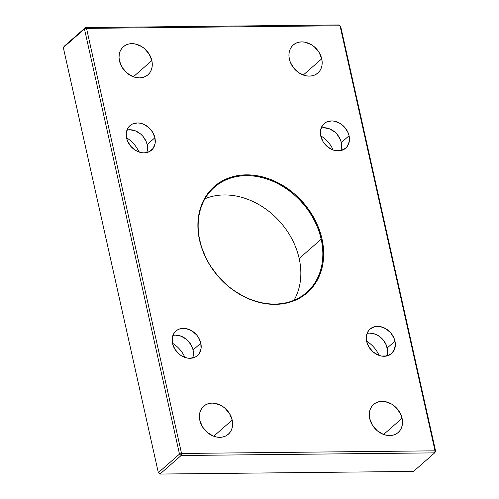 <?xml version="1.0" encoding="UTF-8"?>
<svg xmlns="http://www.w3.org/2000/svg" width="499" height="499" viewBox="0 0 499 499"><rect width="100%" height="100%" fill="white"/><g stroke="black" fill="none" stroke-linecap="round" stroke-linejoin="round"><path stroke-width="0.75" d="M299.175 258.513A69.96 55.801 -131.2 0 1 294.005 300.267A69.96 55.801 48.8 0 0 299.175 258.513L321.175 239.227L321.998 238.971A70.584 56.293 -131.2 0 1 275.261 304.365A70.584 56.293 -131.2 0 1 199.569 240.244L199.825 240.487A69.96 55.801 48.8 0 0 274.849 304.047A69.96 55.801 48.8 0 0 321.175 239.227A69.96 55.801 -131.2 0 1 306.617 292.464A69.96 55.801 -131.2 0 1 244.897 296.93A69.96 55.801 -131.2 0 1 199.825 240.487A69.96 55.801 -131.2 0 1 214.383 187.25A69.96 55.801 -131.2 0 1 276.109 182.784A69.96 55.801 -131.2 0 1 321.175 239.227L299.175 258.513A69.96 55.801 48.8 0 0 204.995 198.733A69.96 55.801 -131.2 0 1 299.175 258.513M191.703 358.163L192.957 357.066L191.703 358.163M385.87 356.155L387.124 355.051L385.87 356.155M145.789 152.763L147.049 151.659L145.789 152.763M339.956 150.748L341.21 149.65L339.956 150.748M402.082 418.287A18.656 14.883 -131.2 0 1 398.202 432.483A18.656 14.883 -131.2 0 1 381.741 433.675A18.656 14.883 -131.2 0 1 369.722 418.624L372.422 425.16L377.169 430.681L383.244 434.336L386.5 435.278L389.731 435.571L392.813 435.209L395.632 434.205L398.077 432.596L400.048 430.444L401.483 427.824L402.319 424.855L402.518 421.63L401.028 414.95L397.235 408.806L391.715 404.134L385.309 401.633L382.078 401.339L378.997 401.701L376.177 402.705L373.732 404.315L371.755 406.473L370.327 409.086L369.491 412.062L369.291 415.28L369.722 418.624A18.656 14.883 -131.2 0 1 373.608 404.427A18.656 14.883 -131.2 0 1 390.068 403.236A18.656 14.883 -131.2 0 1 402.082 418.287L383.619 434.473L402.082 418.287M232.191 420.052A18.656 14.883 -131.2 0 1 228.311 434.249A18.656 14.883 -131.2 0 1 211.85 435.44A18.656 14.883 -131.2 0 1 199.831 420.389L202.525 426.926L207.272 432.44L213.354 436.095L216.603 437.037L219.834 437.336L222.922 436.974L225.735 435.97L228.18 434.355L230.158 432.203L231.592 429.589L232.422 426.614L232.628 423.395L232.191 420.052L229.496 413.515L224.743 407.995L221.818 405.893L215.412 403.398L212.181 403.098L209.1 403.46L206.28 404.471L203.842 406.08L201.864 408.232L200.43 410.845L199.6 413.821L199.394 417.045L199.831 420.389A18.656 14.883 -131.2 0 1 203.711 406.192A18.656 14.883 -131.2 0 1 220.171 405.001A18.656 14.883 -131.2 0 1 232.191 420.052L213.728 436.238L232.191 420.052M151.839 60.591A18.656 14.883 -131.2 0 1 147.96 74.788A18.656 14.883 -131.2 0 1 131.499 75.979A18.656 14.883 -131.2 0 1 119.479 60.928L122.18 67.465L126.927 72.985L133.002 76.64L136.258 77.582L139.489 77.875L142.571 77.513L145.39 76.509L147.835 74.9L149.806 72.748L151.241 70.128L152.076 67.159L152.276 63.934L151.839 60.591L149.145 54.054L144.398 48.54L141.473 46.438L135.067 43.943L131.836 43.644L128.754 44.006L125.935 45.01L123.49 46.619L121.513 48.777L120.084 51.391L119.249 54.366L119.043 57.585L119.479 60.928A18.656 14.883 -131.2 0 1 123.365 46.731A18.656 14.883 -131.2 0 1 139.826 45.54A18.656 14.883 -131.2 0 1 151.839 60.591L133.376 76.777L151.839 60.591M321.736 58.832A18.656 14.883 -131.2 0 1 317.857 73.029A18.656 14.883 -131.2 0 1 301.396 74.22A18.656 14.883 -131.2 0 1 289.376 59.169L290.43 62.506L294.229 68.65L299.749 73.322L306.149 75.823L309.38 76.116L312.468 75.754L315.281 74.75L317.726 73.141L319.703 70.983L321.138 68.369L321.967 65.394L322.173 62.175L321.736 58.832L319.042 52.295L314.289 46.775L311.364 44.673L304.958 42.178L301.733 41.885L298.645 42.247L295.832 43.251L293.387 44.86L291.41 47.012L289.975 49.632L289.146 52.601L288.94 55.826L289.376 59.169A18.656 14.883 -131.2 0 1 293.256 44.972A18.656 14.883 -131.2 0 1 309.717 43.781A18.656 14.883 -131.2 0 1 321.736 58.832L303.273 75.018L321.736 58.832M340.911 150.573A16.324 13.018 48.8 0 0 341.31 142.552L349.069 135.753A16.324 13.018 -131.2 0 1 345.67 148.178A16.324 13.018 -131.2 0 1 331.267 149.22A16.324 13.018 -131.2 0 1 320.751 136.046A16.324 13.018 -131.2 0 1 324.15 123.627A16.324 13.018 -131.2 0 1 338.553 122.586A16.324 13.018 -131.2 0 1 349.069 135.753L341.31 142.552A16.324 13.018 48.8 0 0 321.15 128.031M146.743 152.582A16.324 13.018 48.8 0 0 147.143 144.567L154.902 137.768A16.324 13.018 -131.2 0 1 151.503 150.187A16.324 13.018 -131.2 0 1 137.1 151.228A16.324 13.018 -131.2 0 1 126.584 138.061A16.324 13.018 -131.2 0 1 129.983 125.636A16.324 13.018 -131.2 0 1 144.386 124.594A16.324 13.018 -131.2 0 1 154.902 137.768L147.143 144.567A16.324 13.018 48.8 0 0 126.983 130.046M386.825 355.974A16.324 13.018 48.8 0 0 387.224 347.959L394.977 341.16A16.324 13.018 -131.2 0 1 391.584 353.579A16.324 13.018 -131.2 0 1 377.182 354.621A16.324 13.018 -131.2 0 1 366.665 341.453A16.324 13.018 -131.2 0 1 370.058 329.028A16.324 13.018 -131.2 0 1 384.461 327.986A16.324 13.018 -131.2 0 1 394.977 341.16L387.224 347.959A16.324 13.018 48.8 0 0 367.064 333.432M192.658 357.989A16.324 13.018 48.8 0 0 193.057 349.974L200.816 343.169A16.324 13.018 -131.2 0 1 197.417 355.594A16.324 13.018 -131.2 0 1 183.014 356.635A16.324 13.018 -131.2 0 1 172.498 343.462A16.324 13.018 -131.2 0 1 175.898 331.043A16.324 13.018 -131.2 0 1 190.3 330.001A16.324 13.018 -131.2 0 1 200.816 343.169L193.057 349.974A16.324 13.018 48.8 0 0 172.897 335.447M435.034 450.828L181.542 453.46L86.527 28.387L340.025 25.761L435.034 450.828L434.648 452.874L413.496 471.424L160.004 474.05L181.156 455.506L434.648 452.874L435.683 451.433L340.667 26.36L435.683 451.433L435.034 450.828L434.648 452.874L181.156 455.506L160.004 474.05L158.333 472.64L63.317 47.567L84.474 29.017L179.49 454.09L158.333 472.64L179.49 454.09L181.156 455.506L181.542 453.46L179.49 454.09L181.156 455.506L181.542 453.46L435.034 450.828L340.025 25.761L340.667 26.36L340.025 25.761L86.527 28.387L181.542 453.46L179.49 454.09L84.474 29.017L86.527 28.387L85.504 27.576L64.352 46.126L85.504 27.576L84.474 29.017L63.317 47.567L64.352 46.126L63.317 47.567L158.333 472.64L160.004 474.05L158.333 472.64L160.004 474.05L413.496 471.424L434.648 452.874L435.683 451.433L435.034 450.828M321.998 238.971L318 226.353L315.162 220.202L307.945 208.52L298.92 198.034L293.836 193.369L282.758 185.41L270.838 179.534L264.701 177.451L252.375 175.099L246.306 174.85L240.375 175.224L234.642 176.216L229.16 177.825L223.982 180.02L219.161 182.796L214.738 186.115L210.759 189.951L207.26 194.267L204.278 199.014L201.839 204.16L199.974 209.642L198.689 215.412L197.922 227.6L198.446 233.894L201.278 246.587L206.405 259.012L209.767 264.975L217.926 276.115L227.731 285.852L233.139 290.069L244.691 297.024L250.729 299.681L263.035 303.249L269.186 304.116L281.187 303.997L286.925 302.999L292.408 301.396L297.585 299.194L302.406 296.425L306.829 293.1L310.808 289.264L314.308 284.954L317.289 280.201L319.722 275.061L321.593 269.579L322.878 263.803L323.564 257.802L323.645 251.621L321.998 238.971L321.175 239.227A69.96 55.801 48.8 0 0 246.15 175.667A69.96 55.801 48.8 0 0 199.825 240.487L199.569 240.244A70.584 56.293 -131.2 0 1 246.306 174.85A70.584 56.293 -131.2 0 1 321.998 238.971M394.977 341.16L394.054 338.241L390.736 332.858L385.902 328.772L380.3 326.583L374.774 326.645L370.171 328.935L368.443 330.818L366.459 335.708L366.665 341.453L369.023 347.173L373.177 352.001L378.498 355.201L381.342 356.024L386.868 355.968L391.472 353.679L394.453 349.506L395.364 344.079L394.977 341.16M349.069 135.753L348.14 132.834L344.821 127.457L339.994 123.365L334.386 121.182L331.561 120.92L326.396 122.118L324.256 123.527L322.529 125.411L320.545 130.301L320.751 136.046L323.109 141.766L327.263 146.594L332.584 149.794L335.428 150.617L340.954 150.561L345.558 148.272L347.285 146.388L349.269 141.498L349.069 135.753M154.902 137.768L152.544 132.048L148.39 127.22L143.07 124.02L140.225 123.197L137.393 122.935L132.235 124.132L130.096 125.542L128.368 127.426L126.384 132.316L126.584 138.061L127.513 140.98L130.832 146.357L135.659 150.448L141.267 152.632L144.092 152.894L149.257 151.696L153.124 148.403L155.108 143.506L154.902 137.768M200.816 343.169L198.459 337.449L196.569 334.873L191.741 330.781L186.133 328.598L180.613 328.654L178.143 329.533L176.01 330.943L174.276 332.833L172.298 337.723L172.498 343.462L174.856 349.188L179.016 354.009L181.574 355.849L187.181 358.039L190.007 358.294L195.165 357.097L197.305 355.687L199.032 353.803L201.016 348.913L200.816 343.169M338.996 24.95L85.504 27.576L84.474 29.017L86.527 28.387L85.504 27.576L338.996 24.95L340.025 25.761L338.996 24.95M295.539 70.053A18.656 14.883 48.8 0 0 293.287 67.484A18.656 14.883 -131.2 0 1 295.539 70.053M125.648 71.812A18.656 14.883 48.8 0 0 123.39 69.242A18.656 14.883 -131.2 0 1 125.648 71.812M205.993 431.273A18.656 14.883 48.8 0 0 203.742 428.697A18.656 14.883 -131.2 0 1 205.993 431.273M375.89 429.508A18.656 14.883 48.8 0 0 373.632 426.938A18.656 14.883 -131.2 0 1 375.89 429.508M333.157 150.006A25.655 20.459 48.8 0 0 320.695 135.79A25.655 20.459 -131.2 0 1 333.157 150.006M341.516 148.297L341.31 142.552L340.387 139.633L337.062 134.256L334.798 132.004L329.477 128.804L323.801 127.725M138.996 152.02A25.655 20.459 48.8 0 0 126.528 137.805A25.655 20.459 -131.2 0 1 138.996 152.02M147.348 150.311L147.143 144.567L146.219 141.647L142.901 136.271L140.631 134.019L135.31 130.819L129.64 129.734M379.072 355.413A25.655 20.459 48.8 0 0 366.609 341.191A25.655 20.459 -131.2 0 1 379.072 355.413M387.424 353.697L387.604 350.884L386.301 345.04L382.976 339.663L378.148 335.571L375.391 334.211L369.715 333.126M184.904 357.421A25.655 20.459 48.8 0 0 172.442 343.206A25.655 20.459 -131.2 0 1 184.904 357.421M193.263 355.712L193.057 349.974L192.134 347.055L188.809 341.672L186.545 339.426L181.224 336.226L175.554 335.141"/></g></svg>
